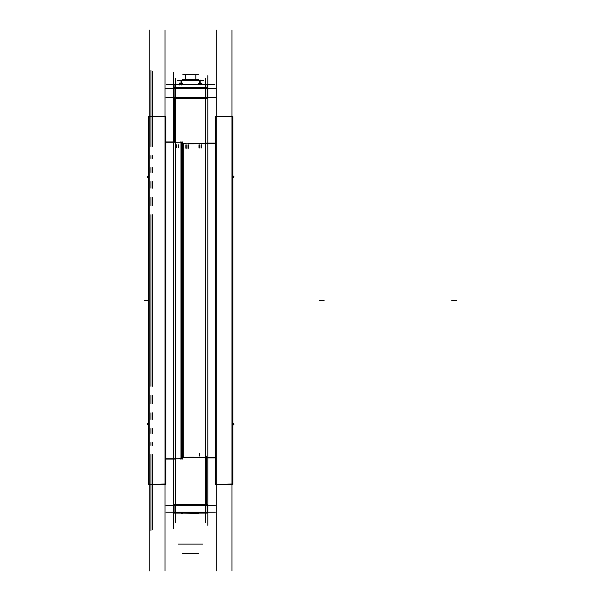 <?xml version="1.0" encoding="UTF-8"?>
<svg xmlns="http://www.w3.org/2000/svg" width="601" height="601" viewBox="0 0 601 601"><rect width="100%" height="100%" fill="white"/><g stroke="black" fill="none" stroke-linecap="round" stroke-linejoin="round"><path stroke-width="0.9" d="M188.308 144.826L188.308 148.237L188.308 144.826M185.867 148.237L185.867 144.826L185.867 148.237M231.963 484.353L216.165 484.353L231.963 484.353M216.165 116.647L231.963 116.647L216.165 116.647M215.278 457.924L205.843 457.924L215.278 457.924M183.703 143.752L183.703 457.248C193.424 457.023 200.704 457.211 205.534 457.812C200.704 457.211 193.424 457.023 183.703 457.248L183.703 143.752C193.424 143.977 200.696 143.789 205.534 143.188C200.696 143.789 193.424 143.977 183.703 143.752L182.599 143.061M205.843 143.076L215.278 143.076L205.843 143.076M174.05 97.693L174.05 84.591L174.05 97.693M207.142 88.497L207.142 97.693L207.142 88.497M176.281 147.718L176.281 144.826L176.281 147.718M178.722 144.826L178.722 147.718L178.722 144.826M198.961 147.974L198.961 144.826L198.961 147.974M201.403 144.826L201.403 147.974L201.403 144.826M181.712 142.497L181.712 458.503L181.712 142.497M180.946 458.548L175.657 458.961L180.946 458.548M207.142 505.321L207.142 512.217L207.142 505.321M174.05 512.217L174.05 505.321L174.05 512.217M199.787 453.327L199.787 456.136L199.787 453.327M165.921 141.926L175.349 141.926L165.921 141.926M175.349 459.074L165.921 459.074L175.349 459.074M165.027 484.353L149.228 484.353L165.027 484.353M149.228 116.647L165.027 116.647L149.228 116.647M195.881 74.712L195.881 79.385L195.881 74.712M185.318 79.385L185.318 74.592L185.311 79.385L185.311 74.592L195.881 74.592L195.881 79.385M181.637 83.509L181.637 80.369L181.637 83.509L181.652 80.369L199.562 80.369L199.54 83.148M201.305 83.509L200.734 83.509M179.684 83.644L179.684 84.508L179.684 83.614L181.036 83.509M182.336 83.509L181.006 83.509L182.336 83.614L182.336 84.508L182.336 83.644M186.175 148.312L186.175 144.826M188 148.312L188 144.826M232.85 147.974L232.85 453.026M231.963 30.05L231.963 570.95M232.85 116.647L232.85 484.353L215.278 484.353L215.278 116.647L232.85 116.647M232.85 483.985L215.278 484.353L232.85 483.985M216.165 30.05L216.165 570.95M215.278 181.51L215.278 172.487M215.278 294.467L215.278 285.445M232.85 315.555L232.85 306.533M215.278 457.609L182.817 457.609M215.278 143.391L188.308 143.391M185.867 143.391L182.817 143.391M165.929 97.693L215.263 97.693M207.142 98.579L174.05 98.579L174.05 87.611L207.142 87.611L207.142 98.579M174.08 98.579L174.05 87.611L174.05 98.579M165.929 88.497L215.263 88.497M176.589 147.733L176.589 144.826M178.414 147.733L178.414 144.826M199.277 148.026L199.277 144.826M201.095 148.026L201.095 144.826M205.843 144.826L205.843 98.579M175.349 144.826L175.349 98.579M180.946 141.536L180.946 459.464M175.349 456.136L175.349 504.434M205.843 456.136L205.843 504.434M165.929 505.321L215.263 505.321M174.05 504.434L207.142 504.434L207.142 513.104L174.05 513.104L174.05 504.434M207.112 504.434L207.142 513.104L207.112 504.434M165.929 512.217L215.263 512.217M198.638 513.397L181.449 513.104M181.449 513.397L182.554 513.397M199.75 456.136L199.75 453.319M182.599 458.758L165.921 458.758M182.599 142.242L165.921 142.242M182.599 141.926L182.599 459.074M165.027 30.05L165.027 570.95M165.921 116.647L165.921 484.353L148.342 484.353L148.342 116.647L165.921 116.647M165.921 483.985L148.342 484.353L165.921 483.985M149.228 30.05L149.228 570.95M148.342 294.467L148.342 285.445M148.342 181.51L148.342 172.487M165.921 181.51L165.921 172.487M165.921 294.467L165.921 285.445M150.956 70.49L150.956 136.63M150.956 136.72L150.956 146.434M150.956 155.629L150.956 158.416M150.956 167.611L150.956 172.404M150.956 181.592L150.956 188.188M150.956 197.383L150.956 205.55M150.956 214.737L150.956 386.263M150.956 530.51L150.956 464.37M150.956 464.28L150.956 454.566M150.956 445.371L150.956 442.584M150.956 433.389L150.956 428.596M150.956 419.408L150.956 412.812M150.956 403.617L150.956 395.45M152.677 71.331L152.677 136.63M152.677 136.72L152.677 146.434M152.677 155.629L152.677 158.416M152.677 167.611L152.677 172.404M152.677 181.592L152.677 188.188M152.677 197.383L152.677 205.55M152.677 214.737L152.677 386.263M152.677 529.669L152.677 464.37M152.677 464.28L152.677 454.566M152.677 445.371L152.677 442.584M152.677 433.389L152.677 428.596M152.677 419.408L152.677 412.812M152.677 403.617L152.677 395.45M173.358 72.18L173.358 528.82M207.833 525.312L207.833 75.688M175.657 78.453L175.657 522.547M148.342 422.788L147.065 424.066L148.342 425.35M205.534 78.453L205.534 522.547M233.135 175.935L234.135 176.934L233.135 177.926M233.135 423.074L234.135 424.066L233.135 425.065M148.342 175.65L147.065 176.934L148.342 178.212M198.375 74.712L182.824 74.712M203.777 80.451L177.415 80.451M214.94 84.591L166.259 84.591M207.112 84.508L207.142 88.58L174.05 88.58L174.08 84.508L207.142 84.508L207.142 88.58L207.112 84.508M201.478 84.508L200.937 82.938L199.742 83.952L200.095 84.508M199.036 83.614L201.335 83.614M200.065 85.057L200.494 83.712L199.156 83.148L198.773 84.508M199.637 83.509L198.495 83.509L200.186 83.509L199.787 82.938L199.412 83.254M199.036 84.102L199.036 84.508M198.984 83.614L198.796 84.268M200.561 83.254L200.186 83.509L200.186 79.993L200.186 83.509L201.876 83.509M201.335 84.102L201.335 84.508M201.027 83.073L201.696 84.132M200.914 83.148L201.673 83.809M199.93 83.156L200.524 83.239M180.165 83.073L180.631 83.254M181.262 83.156L181.637 83.133M179.857 82.9L179.857 83.314L179.857 82.9M180.428 84.508L180.12 82.938L179.631 84.508M179.504 83.712L179.752 85.057M181.419 83.952L182.111 82.938L182.419 84.508M182.351 83.592L182.268 83.148L181.494 83.712L181.742 85.057M180.984 83.509L182.013 83.509M181.802 84.508L182.208 84.102L181.006 82.848L179.812 84.102L180.217 84.508M179.684 83.614L181.006 83.509L179.729 83.509M198.638 553.213L182.554 553.213M198.638 79.385L182.554 79.385M178.437 544.1L202.755 544.1M183.703 457.248L182.599 457.939M174.508 141.926L174.508 98.579L174.508 141.926M456.362 300.5L451.772 300.5L456.362 300.5M206.684 456.136L206.684 504.434L206.684 456.136M324.059 300.5L319.462 300.5L324.059 300.5M148.342 300.5L144.638 300.5L148.342 300.5M199.607 83.509L200.757 83.509M200.186 84.508L200.186 83.614M200.186 82.848L200.186 79.993L200.186 82.848M181.006 82.9L181.006 79.993L181.006 82.9M181.675 84.508L181.675 83.614M180.345 83.614L180.345 84.508M174.05 84.508L174.05 88.58L174.05 84.508"/></g></svg>
